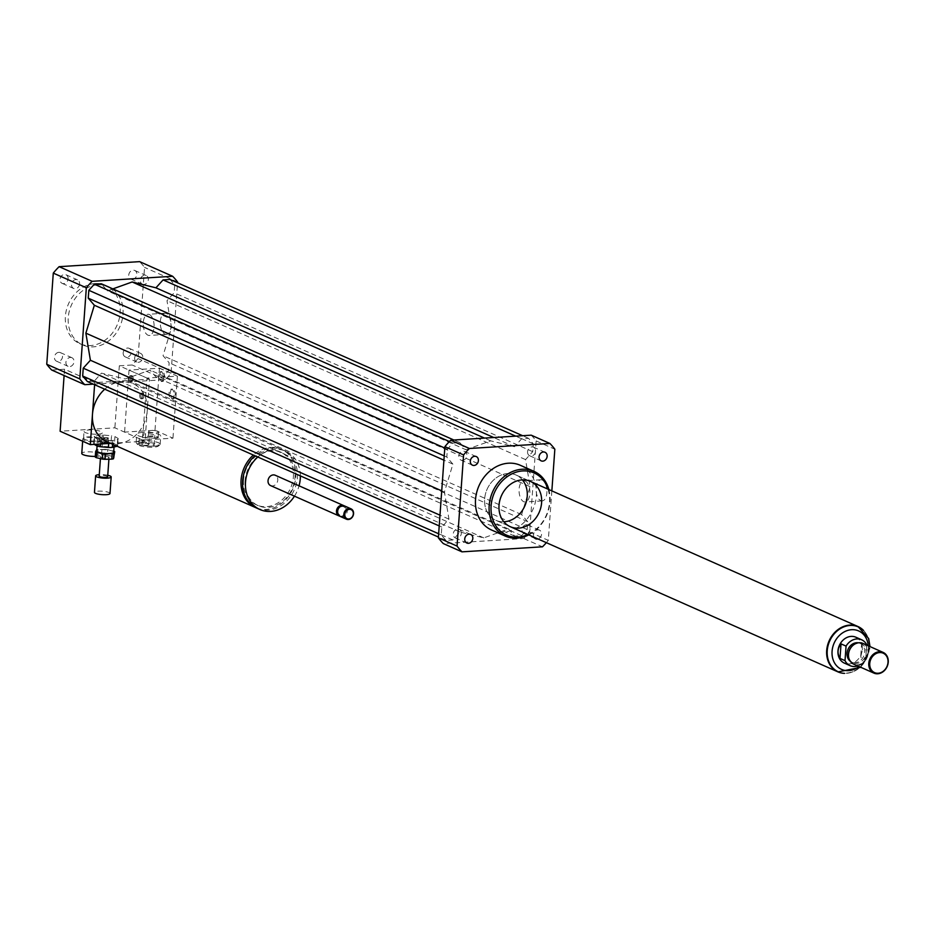 <?xml version="1.0" encoding="UTF-8"?>
<svg xmlns="http://www.w3.org/2000/svg" width="935" height="935" viewBox="0 0 935 935"><rect width="100%" height="100%" fill="white"/><g stroke="black" fill="none" stroke-linecap="round" stroke-linejoin="round"><path stroke-width="0.7" stroke-dasharray="4.67 3.51" d="M68.103 278.805A4.71 3.915 113.9 0 0 65.964 274.75A4.71 3.915 113.9 0 0 60.483 277.461A4.71 3.915 113.9 0 0 62.154 283.363A4.71 3.915 113.9 0 0 68.103 278.805M79.604 283.889A4.71 3.915 -66.1 0 1 73.655 288.447A4.71 3.915 -66.1 0 1 71.983 282.557A4.71 3.915 -66.1 0 1 77.465 279.845A4.71 3.915 -66.1 0 1 79.604 283.889M58.811 352.343A4.71 3.915 113.9 0 0 54.592 356.235A4.71 3.915 113.9 0 0 56.579 361.226A4.71 3.915 113.9 0 0 62.061 358.502A4.71 3.915 113.9 0 0 60.389 352.612A4.71 3.915 113.9 0 0 58.811 352.343M70.312 357.439A4.71 3.915 -66.1 0 1 71.89 357.708A4.71 3.915 -66.1 0 1 73.561 363.598A4.71 3.915 -66.1 0 1 68.068 366.321A4.71 3.915 -66.1 0 1 66.081 361.331A4.71 3.915 -66.1 0 1 70.312 357.439M123.186 352.869A4.71 3.915 113.9 0 0 125.325 356.925A4.71 3.915 113.9 0 0 130.806 354.201A4.71 3.915 113.9 0 0 129.135 348.311A4.71 3.915 113.9 0 0 123.186 352.869M134.675 357.965A4.71 3.915 -66.1 0 1 140.636 353.407A4.71 3.915 -66.1 0 1 142.307 359.297A4.71 3.915 -66.1 0 1 136.814 362.02A4.71 3.915 -66.1 0 1 134.675 357.965M132.478 279.331A4.71 3.915 113.9 0 0 136.697 275.428A4.71 3.915 113.9 0 0 134.71 270.449A4.71 3.915 113.9 0 0 129.229 273.16A4.71 3.915 113.9 0 0 130.9 279.051A4.71 3.915 113.9 0 0 132.478 279.331M143.978 284.427A4.71 3.915 -66.1 0 1 142.4 284.147A4.71 3.915 -66.1 0 1 140.729 278.256A4.71 3.915 -66.1 0 1 146.211 275.544A4.71 3.915 -66.1 0 1 148.197 280.523A4.71 3.915 -66.1 0 1 143.978 284.427M527.562 451.722A4.71 3.915 113.9 0 0 529.701 455.777A4.71 3.915 113.9 0 0 535.194 453.066A4.71 3.915 113.9 0 0 533.511 447.164A4.71 3.915 113.9 0 0 527.562 451.722M462.533 460.359A4.71 3.915 113.9 0 0 466.752 456.455A4.71 3.915 113.9 0 0 464.765 451.476A4.71 3.915 113.9 0 0 459.284 454.188A4.71 3.915 113.9 0 0 460.955 460.078A4.71 3.915 113.9 0 0 462.533 460.359M461.329 533.394A4.71 3.915 113.9 0 0 459.19 529.339A4.71 3.915 113.9 0 0 453.697 532.062A4.71 3.915 113.9 0 0 455.38 537.952A4.71 3.915 113.9 0 0 461.329 533.394M533.978 537.193A4.71 3.915 -66.1 0 1 534.107 532.494A4.71 3.915 -66.1 0 1 537.859 529.853A4.71 3.915 -66.1 0 1 539.437 530.133A4.71 3.915 -66.1 0 1 541.494 534.738A4.71 3.915 -66.1 0 1 537.859 538.911M526.358 524.757A4.71 3.915 113.9 0 0 522.139 528.661A4.71 3.915 113.9 0 0 524.126 533.64A4.71 3.915 113.9 0 0 529.607 530.928A4.71 3.915 113.9 0 0 527.936 525.038A4.71 3.915 113.9 0 0 526.358 524.757M149.413 314.569A10.589 5.388 86.4 0 1 154.088 325.906A10.589 5.388 86.4 0 1 149.331 335.443A10.589 5.388 86.4 0 1 147.929 335.174A10.589 5.388 86.4 0 1 143.242 323.837A10.589 5.388 86.4 0 1 148.011 314.3A10.589 5.388 86.4 0 1 149.413 314.569M164.969 334.111A10.589 5.388 -93.6 0 0 166.36 334.379A10.589 5.388 -93.6 0 0 171.082 323.463A10.589 5.388 -93.6 0 0 165.039 313.237A10.589 5.388 -93.6 0 0 160.282 322.774A10.589 5.388 -93.6 0 0 164.969 334.111M525.213 481.104A10.589 5.388 86.4 0 1 529.9 492.441A10.589 5.388 86.4 0 1 525.143 501.978A10.589 5.388 86.4 0 1 523.74 501.709A10.589 5.388 86.4 0 1 519.054 490.372A10.589 5.388 86.4 0 1 523.81 480.835A10.589 5.388 86.4 0 1 525.213 481.104M540.769 500.646A10.589 5.388 -93.6 0 0 542.171 500.903A10.589 5.388 -93.6 0 0 546.893 489.998A10.589 5.388 -93.6 0 0 540.851 479.772A10.589 5.388 -93.6 0 0 536.094 489.309A10.589 5.388 -93.6 0 0 540.769 500.646M106.8 439.508L104.662 439.088L106.8 439.508M106.894 438.129L104.767 437.709L106.894 438.129M95.288 456.42A9.911 2.186 4.1 0 0 96.691 456.362A9.911 2.186 4.1 0 0 101.553 454.842A9.911 2.186 4.1 0 0 91.817 451.956A9.911 2.186 4.1 0 0 81.777 453.428M97.731 441.893A9.911 2.186 4.1 0 0 102.593 440.373A9.911 2.186 4.1 0 0 102.371 439.859A9.911 2.186 4.1 0 0 92.857 437.486A9.911 2.186 4.1 0 0 83.098 438.48A9.911 2.186 4.1 0 0 82.806 438.947A9.911 2.186 4.1 0 0 87.726 441.215A9.911 2.186 4.1 0 0 97.731 441.893M97.415 441.039A9.21 2.034 4.1 0 0 101.938 439.625A9.21 2.034 4.1 0 0 101.728 439.158A9.21 2.034 4.1 0 0 92.892 436.949A9.21 2.034 4.1 0 0 83.834 437.872A9.21 2.034 4.1 0 0 83.566 438.316A9.21 2.034 4.1 0 0 88.135 440.42A9.21 2.034 4.1 0 0 97.415 441.039M97.918 434.156A9.21 2.034 4.1 0 0 102.429 432.741A9.21 2.034 4.1 0 0 93.383 430.053A9.21 2.034 4.1 0 0 84.056 431.421A9.21 2.034 4.1 0 0 88.626 433.524A9.21 2.034 4.1 0 0 97.918 434.156M130.339 381.258A2.828 1.438 86.4 0 1 129.088 378.231A2.828 1.438 86.4 0 1 130.362 375.671A2.828 1.438 86.4 0 1 131.975 378.406A2.828 1.438 86.4 0 1 130.713 381.328A2.828 1.438 86.4 0 1 130.339 381.258M131.554 381.188A2.828 1.438 -93.6 0 0 131.928 381.258A2.828 1.438 -93.6 0 0 133.202 378.336A2.828 1.438 -93.6 0 0 131.578 375.601A2.828 1.438 -93.6 0 0 130.304 378.149A2.828 1.438 -93.6 0 0 131.554 381.188M140.951 398.754A2.828 1.438 86.4 0 1 139.701 395.727A2.828 1.438 86.4 0 1 140.975 393.167A2.828 1.438 86.4 0 1 142.588 395.914A2.828 1.438 86.4 0 1 141.325 398.824A2.828 1.438 86.4 0 1 140.951 398.754M142.167 398.684A2.828 1.438 -93.6 0 0 142.541 398.754A2.828 1.438 -93.6 0 0 143.803 395.832A2.828 1.438 -93.6 0 0 142.19 393.097A2.828 1.438 -93.6 0 0 140.916 395.645A2.828 1.438 -93.6 0 0 142.167 398.684M256.33 507.915A31.872 26.519 113.9 0 0 292.9 488.701A31.872 26.519 113.9 0 0 281.353 449.303A31.872 26.519 113.9 0 0 253.35 455.053M110.599 443.354L111.931 443.272A31.872 26.519 -66.1 0 1 106.941 441.729M104.755 389.205A31.872 26.519 -66.1 0 1 132.758 383.455A31.872 26.519 -66.1 0 1 147.227 410.874A31.872 26.519 -66.1 0 1 123.408 442.547L111.931 443.272A31.872 26.519 113.9 0 0 123.408 442.547L145.054 441.191L114.876 427.821L60.12 431.245M243.497 479.994A29.043 24.158 113.9 0 0 256.681 504.982A29.043 24.158 113.9 0 0 290.528 488.222A29.043 24.158 113.9 0 0 280.208 451.885A29.043 24.158 113.9 0 0 243.497 479.994M245.087 480.695A29.043 24.158 113.9 0 0 258.259 505.683A29.043 24.158 113.9 0 0 292.117 488.923A29.043 24.158 113.9 0 0 281.797 452.587A29.043 24.158 113.9 0 0 245.087 480.695M257.113 508.278A31.872 26.519 113.9 0 0 294.268 489.882A31.872 26.519 113.9 0 0 282.943 450.004A31.872 26.519 113.9 0 0 254.928 455.754M294.467 496.158A31.872 26.519 113.9 0 0 299.048 485.803M300.369 475.892A31.872 26.519 113.9 0 0 285.818 451.278A31.872 26.519 113.9 0 0 257.803 457.028M270.601 485.592A5.668 4.71 113.9 0 0 277.216 482.32A5.668 4.71 113.9 0 0 275.194 475.237M339.604 516.12A5.668 4.71 113.9 0 0 345.658 512.649A5.668 4.71 113.9 0 0 344.162 505.835M337.932 511.223A4.605 3.833 113.9 0 0 343.577 514.741A4.605 3.833 113.9 0 0 344.138 506.98A4.605 3.833 113.9 0 0 337.932 511.223M340.13 516.4A5.668 4.71 113.9 0 0 346.733 513.128A5.668 4.71 113.9 0 0 344.723 506.034M51.706 370.038L64.562 369.231L94.739 382.602L149.495 379.178L145.054 441.191M94.739 382.602L94.599 384.706M64.562 369.231L64.106 375.531M149.495 379.178L119.318 365.807L114.876 427.821M94.996 283.55A31.872 26.519 113.9 0 0 66.408 309.952A31.872 26.519 113.9 0 0 79.861 343.706A31.872 26.519 113.9 0 0 117.015 325.31A31.872 26.519 113.9 0 0 105.678 285.42A31.872 26.519 113.9 0 0 94.996 283.55M97.871 284.824A31.872 26.519 113.9 0 0 69.284 311.226A31.872 26.519 113.9 0 0 82.736 344.98A31.872 26.519 113.9 0 0 119.89 326.584A31.872 26.519 113.9 0 0 108.553 286.694A31.872 26.519 113.9 0 0 97.871 284.824M93.336 384.145L165.238 379.645A70.826 58.928 113.9 0 0 171.058 373.205L177.545 282.791M112.855 288.892L107.373 290.855L101.284 283.772M87.376 381.503L94.306 381.071L101.471 373.147L125.22 378.991L150.032 370.108L156.122 377.202L163.052 376.758L168.581 370.657L169.141 362.803L163.052 355.709L171.526 327.799L166.991 300.708L174.155 292.784L174.716 284.93L170.03 279.46M119.318 365.807L132.186 365.001A70.826 58.928 113.9 0 0 138.006 358.561L144.539 267.398A70.826 58.928 113.9 0 0 139.584 261.636M165.238 379.645L132.186 365.001M171.058 373.205L138.006 358.561M177.592 282.043L144.539 267.398M528.789 534.89A35.413 29.464 113.9 0 0 548.88 489.566M520.292 465.279A35.413 29.464 -66.1 0 1 532.88 509.587A35.413 29.464 -66.1 0 1 491.6 530.028M527.971 534.528A33.999 28.284 113.9 0 0 548.05 489.204M522.408 479.889A24.789 20.628 113.9 0 0 515.991 474.992A24.789 20.628 113.9 0 0 484.646 498.986A24.789 20.628 113.9 0 0 495.901 520.316A24.789 20.628 113.9 0 0 503.848 521.788M531.209 435.172A70.826 58.928 -66.1 0 1 536.152 440.934L529.619 532.097A70.826 58.928 -66.1 0 1 523.799 538.537L443.319 543.574M465.934 449.747L490.735 440.864L514.484 446.708L521.648 438.796L528.591 438.351L533.289 443.821L532.716 451.675L525.552 459.599L530.087 486.691L521.613 514.601L527.702 521.695L527.141 529.549L521.613 535.65L514.682 536.094L508.593 529L483.781 537.882L460.032 532.038L452.867 539.962L445.937 540.395L441.238 534.925L441.799 527.071L448.964 519.147L444.429 492.055L452.902 464.146L446.813 457.051L447.386 449.197L452.902 443.096L459.845 442.664L465.934 449.747L107.373 290.855M536.152 440.934L554.841 449.221M551.849 490.887L548.307 540.372A70.826 58.928 -66.1 0 1 546.367 542.674M529.619 532.097L548.307 540.372M523.799 538.537L542.475 546.811M514.682 536.094L156.122 377.202M508.593 529L150.032 370.108M521.613 535.65L163.052 376.758M527.141 529.549L168.581 370.657M527.702 521.695L169.141 362.803M521.613 514.601L163.052 355.709M530.087 486.691L171.526 327.799M483.781 537.882L125.22 378.991M448.964 519.147L439.988 515.173M444.429 492.055L441.729 490.863M441.799 527.071L439.216 525.926M441.238 534.925L438.655 533.78M445.937 540.395L438.421 537.064M452.867 539.962L94.306 381.071M460.032 532.038L101.471 373.147M490.735 440.864L484.494 438.094M459.845 442.664L453.872 440.011M452.902 443.096L449.408 441.542M447.386 449.197L444.803 448.052M446.813 457.051L444.23 455.906M452.902 464.146L443.926 460.172M525.552 459.599L166.991 300.708M532.716 451.675L174.155 292.784M533.289 443.821L174.716 284.93M528.591 438.351L522.618 435.71M521.648 438.796L515.688 436.142M514.484 446.708L493.738 437.522M855.876 637.226A14.165 11.781 -66.1 0 1 862.304 649.416A14.165 11.781 -66.1 0 1 844.399 663.125M866.745 644.811L861.719 642.59L862.397 649.463L860.679 657.106L865.705 659.339A14.165 11.781 -66.1 0 1 857.757 665.954M861.719 642.59L860.679 657.106M865.705 659.339L866.722 645.127M858.108 626.836A24.579 20.441 -66.1 0 1 869.082 647.897A24.579 20.441 -66.1 0 1 838.204 671.774M862.841 643.409A11.337 9.432 -66.1 0 1 867.984 653.168A11.337 9.432 -66.1 0 1 853.667 664.13M852.86 645.477A10.273 8.544 -66.1 0 1 861.474 643.97A10.273 8.544 -66.1 0 1 866.137 652.805A10.273 8.544 -66.1 0 1 853.152 662.751A10.273 8.544 -66.1 0 1 848.489 655.353M858.342 642.824A10.273 8.544 -66.1 0 1 860.036 643.338A10.273 8.544 -66.1 0 1 864.7 652.174A10.273 8.544 -66.1 0 1 851.727 662.109A10.273 8.544 -66.1 0 1 850.196 661.197M863.484 630.389A24.789 20.628 -66.1 0 1 869.269 647.885A24.789 20.628 -66.1 0 1 844.445 673.364M527.235 496.321A24.789 20.628 -66.1 0 1 495.901 520.316A24.789 20.628 -66.1 0 1 487.088 489.297A24.789 20.628 -66.1 0 1 515.991 474.992A24.789 20.628 -66.1 0 1 527.235 496.321M104.907 449.384L98.175 449.571L97.778 455.088L104.521 454.901L104.907 449.384A9.911 2.186 4.1 0 1 107.724 449.653L107.326 455.158L113.217 456.537L113.614 451.021L107.724 449.653M95.253 457.028L96.492 449.957M98.175 449.571A9.911 2.186 4.1 0 0 96.796 449.864M113.673 452.201A8.497 1.87 4.1 0 0 112.971 451.383A8.497 1.87 4.1 0 0 103.54 449.642A8.497 1.87 4.1 0 0 96.714 450.986M114.339 457.18A9.911 2.186 4.1 0 0 113.217 456.537M97.778 455.088A9.911 2.186 4.1 0 0 96.095 455.474M107.326 455.158A9.911 2.186 4.1 0 0 104.521 454.901M103.937 441.998L108.004 442.103L103.937 441.998M108.121 437.755L104.054 437.662L108.121 437.755M94.248 444.37L94.19 437.171L97.415 439.029L97.041 444.195M103.446 435.032L102.955 441.928L111.02 442.687L111.51 435.792L103.446 435.032A12.038 2.653 4.1 0 0 99.519 435.149L94.68 436.259L94.19 443.155L99.028 442.033L99.519 435.149M114.947 436.587L114.444 443.482L117.67 445.352L118.161 438.457L114.947 436.587A12.038 2.653 4.1 0 0 111.51 435.792M112.562 444.218L112.831 440.478L117.67 439.368L117.167 446.264A12.038 2.653 4.1 0 0 117.693 445.563A12.038 2.653 4.1 0 0 117.67 445.352M100.548 443.985L100.851 439.836L108.904 440.595L108.705 443.47M114.444 443.482A12.038 2.653 4.1 0 0 111.02 442.687M94.19 443.155A12.038 2.653 4.1 0 0 93.675 443.844A12.038 2.653 4.1 0 0 93.699 444.055M102.955 441.928A12.038 2.653 4.1 0 0 99.028 442.033M113.462 444.487A8.497 1.87 4.1 0 0 104.03 442.746A8.497 1.87 4.1 0 0 97.205 444.102A8.497 1.87 4.1 0 0 105.55 446.568A8.497 1.87 4.1 0 0 114.163 445.317A8.497 1.87 4.1 0 0 113.462 444.487M94.68 436.259A12.038 2.653 4.1 0 0 94.166 436.949A12.038 2.653 4.1 0 0 94.19 437.171M97.415 439.029A12.038 2.653 4.1 0 0 100.851 439.836M108.904 440.595A12.038 2.653 4.1 0 0 112.831 440.478M117.67 439.368A12.038 2.653 4.1 0 0 118.184 438.679A12.038 2.653 4.1 0 0 118.161 438.457M109.991 493.493A7.796 1.718 4.1 0 0 109.36 492.745A7.796 1.718 4.1 0 0 100.711 491.144A7.796 1.718 4.1 0 0 94.458 492.383M107.747 475.272A7.796 1.718 4.1 0 0 99.274 474.664M107.654 476.71A4.254 0.935 4.1 0 0 107.303 476.289A4.254 0.935 4.1 0 0 102.581 475.424A4.254 0.935 4.1 0 0 99.168 476.102M108.682 457.005A4.254 0.935 4.1 0 0 103.972 456.128A4.254 0.935 4.1 0 0 100.559 456.806A4.254 0.935 4.1 0 0 104.732 458.045A4.254 0.935 4.1 0 0 109.033 457.414A4.254 0.935 4.1 0 0 108.682 457.005M142.588 396.639A2.828 1.438 86.4 0 1 141.325 398.824A2.828 1.438 86.4 0 1 139.712 396.089A2.828 1.438 86.4 0 1 140.975 393.167A2.828 1.438 86.4 0 1 142.588 396.639M143.803 396.557A2.828 1.438 86.4 0 1 142.541 398.754A2.828 1.438 86.4 0 1 140.928 396.019A2.828 1.438 86.4 0 1 142.19 393.097A2.828 1.438 86.4 0 1 143.803 396.557M131.975 379.142A2.828 1.438 86.4 0 1 130.713 381.328A2.828 1.438 86.4 0 1 129.1 378.593A2.828 1.438 86.4 0 1 130.362 375.671A2.828 1.438 86.4 0 1 131.975 379.142M133.191 379.061A2.828 1.438 86.4 0 1 131.928 381.258A2.828 1.438 86.4 0 1 130.316 378.511A2.828 1.438 86.4 0 1 131.578 375.601A2.828 1.438 86.4 0 1 133.191 379.061M163.473 377.717A4.955 2.525 86.4 0 1 161.264 381.55A4.955 2.525 86.4 0 1 158.436 376.758A4.955 2.525 86.4 0 1 160.645 371.651A4.955 2.525 86.4 0 1 163.473 377.717M164.689 377.635A4.955 2.525 -93.6 0 0 161.86 371.569A4.955 2.525 -93.6 0 0 159.651 376.676A4.955 2.525 -93.6 0 0 162.48 381.468A4.955 2.525 -93.6 0 0 164.689 377.635M174.085 395.213A4.955 2.525 86.4 0 1 171.876 399.046A4.955 2.525 86.4 0 1 169.048 394.254A4.955 2.525 86.4 0 1 171.257 389.147A4.955 2.525 86.4 0 1 174.085 395.213M175.301 395.131A4.955 2.525 -93.6 0 0 172.472 389.077A4.955 2.525 -93.6 0 0 170.263 394.173A4.955 2.525 -93.6 0 0 173.092 398.964A4.955 2.525 -93.6 0 0 175.301 395.131M155.736 438.199A4.955 1.087 4.1 0 0 158.167 437.44A4.955 1.087 4.1 0 0 155.713 436.306A4.955 1.087 4.1 0 0 150.71 435.967A4.955 1.087 4.1 0 0 148.279 436.727A4.955 1.087 4.1 0 0 150.745 437.86A4.955 1.087 4.1 0 0 155.736 438.199M156.472 430.871A4.955 1.087 4.1 0 0 151.108 430.462A4.955 1.087 4.1 0 0 148.677 431.222A4.955 1.087 4.1 0 0 153.539 432.66A4.955 1.087 4.1 0 0 158.564 431.923A4.955 1.087 4.1 0 0 158.541 431.783A4.955 1.087 4.1 0 0 156.472 430.871L154.988 430.217L124.577 432.122L140.016 438.971A4.955 1.087 4.1 0 0 146.795 439.812A4.955 1.087 4.1 0 0 149.226 439.053A4.955 1.087 4.1 0 0 144.352 437.615A4.955 1.087 4.1 0 0 139.338 438.34A4.955 1.087 4.1 0 0 140.016 438.971L142.541 440.081L172.952 438.176L156.472 430.871M146.398 445.329A4.955 1.087 4.1 0 0 148.829 444.569A4.955 1.087 4.1 0 0 143.967 443.12A4.955 1.087 4.1 0 0 138.941 443.856A4.955 1.087 4.1 0 0 141.395 444.99A4.955 1.087 4.1 0 0 146.398 445.329M142.658 432.438A12.038 2.653 4.1 0 0 136.755 434.284A12.038 2.653 4.1 0 0 148.571 437.79A12.038 2.653 4.1 0 0 160.773 436.014A12.038 2.653 4.1 0 0 154.801 433.256A12.038 2.653 4.1 0 0 142.658 432.438M151.154 446.159A6.066 1.332 4.1 0 0 154.123 445.224A6.066 1.332 4.1 0 0 148.162 443.459A6.066 1.332 4.1 0 0 142.015 444.359A6.066 1.332 4.1 0 0 145.03 445.75A6.066 1.332 4.1 0 0 151.154 446.159M151.844 436.516A6.066 1.332 -175.9 0 1 145.72 436.096A6.066 1.332 -175.9 0 1 142.716 434.717A6.066 1.332 -175.9 0 1 148.864 433.817A6.066 1.332 -175.9 0 1 154.813 435.581A6.066 1.332 -175.9 0 1 151.844 436.516M142.681 442.407A10.624 2.337 4.1 0 0 137.714 444.581A10.624 2.337 4.1 0 0 147.905 447.129A10.624 2.337 4.1 0 0 158.354 446.065A10.624 2.337 4.1 0 0 154.404 443.342A10.624 2.337 4.1 0 0 142.681 442.407M142.062 440.712A12.038 2.653 4.1 0 0 136.159 442.559A12.038 2.653 4.1 0 0 136.428 443.178A12.038 2.653 4.1 0 0 147.975 446.065A12.038 2.653 4.1 0 0 159.827 444.85A12.038 2.653 4.1 0 0 160.177 444.277A12.038 2.653 4.1 0 0 154.205 441.53A12.038 2.653 4.1 0 0 142.062 440.712M146.982 378.067L129.018 370.096L159.441 368.203L177.405 376.162L146.982 378.067L142.541 440.081M129.018 370.096L124.577 432.122M177.405 376.162L172.952 438.176M159.441 368.203L154.988 430.217M868.206 645.793A21.037 17.496 -66.1 0 1 868.206 649.042A21.037 17.496 -66.1 0 1 859.02 666.515M838.379 671.844A24.579 20.441 113.9 0 0 869.445 648.06A24.579 20.441 113.9 0 0 858.295 626.906M65.964 274.75L77.465 279.845M62.154 283.352L73.655 288.447M56.579 361.226L68.068 366.321M60.389 352.612L71.89 357.708M125.325 356.925L136.814 362.02M129.135 348.311L140.636 353.407M134.71 270.449L146.211 275.544M130.9 279.051L142.4 284.147M545.011 452.259L533.511 447.164M541.201 460.873L529.701 455.777M472.455 465.174L460.955 460.078M476.266 456.572L464.765 451.476M466.869 543.036L455.38 537.952M470.691 534.434L459.19 529.339M539.437 530.133L527.936 525.038M535.615 538.735L524.126 533.64M166.36 334.379L149.331 335.443M165.039 313.237L148.011 314.3M542.171 500.903L525.143 501.978M540.851 479.772L523.81 480.835M104.767 437.709L104.662 439.088M107.595 437.919L107.49 439.298M101.553 454.842L102.593 440.373M82.642 441.226L82.806 438.947M83.834 437.872L83.098 438.48M101.728 439.158L102.371 439.859M101.938 439.625L102.429 432.741M83.566 438.316L84.056 431.421M131.578 375.601L130.362 375.671L131.578 375.601M131.928 381.258L130.713 381.328L131.928 381.258M142.19 393.097L140.975 393.167L142.19 393.097M142.541 398.754L141.325 398.824L142.541 398.754M132.758 383.455L281.353 449.303M256.681 504.982L258.259 505.683M280.208 451.885L281.797 452.587M282.943 450.004L285.818 451.278M79.861 343.706L82.736 344.98M105.678 285.42L108.553 286.694M495.901 520.316L510.276 526.685L495.901 520.316M515.991 474.992L530.355 481.361L515.991 474.992M860.819 667.31L869.936 648.504L870.006 646.588M861.474 643.97L860.036 643.338M853.152 662.751L851.727 662.109M107.829 442.267L105.795 443.19L103.902 441.986M108.296 437.966L108.004 442.103M104.054 437.662L103.762 441.799M93.675 443.844L94.166 436.949M117.693 445.563L118.184 438.679M108.904 459.214L109.033 457.414M100.431 458.629L100.559 456.806M114.047 446.977L114.163 445.317M97.076 445.972L97.205 444.102M161.86 371.569L160.645 371.651M162.48 381.468L161.264 381.55M172.472 389.077L171.257 389.147M173.092 398.964L171.876 399.046M148.677 431.222L148.279 436.727M158.564 431.923L158.167 437.44M139.338 438.34L138.941 443.856M149.226 439.053L148.829 444.569M154.123 445.224L154.813 435.581M142.015 444.359L142.716 434.717M158.354 446.065L159.827 444.85M137.714 444.581L136.428 443.178M160.177 444.277L160.773 436.014M136.159 442.559L136.755 434.284"/><path stroke-width="1.4" d="M539.063 456.818A4.71 3.915 -66.1 0 1 545.011 452.259A4.71 3.915 -66.1 0 1 546.683 458.15A4.71 3.915 -66.1 0 1 541.201 460.873A4.71 3.915 -66.1 0 1 539.063 456.818M474.033 465.455A4.71 3.915 -66.1 0 1 472.455 465.174A4.71 3.915 -66.1 0 1 470.784 459.284A4.71 3.915 -66.1 0 1 476.266 456.56A4.71 3.915 -66.1 0 1 478.252 461.551A4.71 3.915 -66.1 0 1 474.033 465.455M472.818 538.49A4.71 3.915 -66.1 0 1 466.869 543.036A4.71 3.915 -66.1 0 1 465.198 537.146A4.71 3.915 -66.1 0 1 470.691 534.434A4.71 3.915 -66.1 0 1 472.818 538.49M537.859 538.911A4.71 3.915 -66.1 0 1 535.615 538.735A4.71 3.915 -66.1 0 1 533.978 537.193M82.642 441.226L81.777 453.428A9.911 2.186 4.1 0 0 95.288 456.42M253.35 455.053A31.872 26.519 113.9 0 0 241.066 480.146A31.872 26.519 113.9 0 0 255.535 507.576A31.872 26.519 113.9 0 0 256.33 507.915M255.535 507.576L106.941 441.729A31.872 26.519 -66.1 0 1 92.472 414.298A31.872 26.519 -66.1 0 1 104.755 389.205M254.928 455.754A31.872 26.519 113.9 0 0 242.656 480.847A31.872 26.519 113.9 0 0 257.113 508.278L259.988 509.552A31.872 26.519 113.9 0 0 294.467 496.158M257.803 457.028A31.872 26.519 113.9 0 0 245.519 482.121A31.872 26.519 113.9 0 0 259.988 509.552M299.048 485.803A31.872 26.519 113.9 0 0 300.369 475.892M344.162 505.835A5.668 4.71 113.9 0 0 343.636 505.566L275.194 475.237A5.668 4.71 113.9 0 0 268.029 480.719A5.668 4.71 113.9 0 0 270.601 485.592L339.043 515.921A5.668 4.71 113.9 0 0 339.604 516.12M343.636 505.566A5.668 4.71 113.9 0 0 336.471 511.048A5.668 4.71 113.9 0 0 339.043 515.921M350.999 508.827L344.723 506.034A5.668 4.71 113.9 0 0 337.558 511.527A5.668 4.71 113.9 0 0 340.13 516.4L346.417 519.182A5.668 4.71 113.9 0 0 353.021 515.91A5.668 4.71 113.9 0 0 350.999 508.827A5.668 4.71 113.9 0 0 343.846 514.308A5.668 4.71 113.9 0 0 346.417 519.182M344.805 514.425A4.955 4.126 113.9 0 0 350.894 518.212A4.955 4.126 113.9 0 0 351.502 509.856A4.955 4.126 113.9 0 0 344.805 514.425M94.599 384.706L90.298 444.616L110.599 443.354M64.106 375.531L60.12 431.245L90.298 444.616M177.545 282.791L177.592 282.043A70.826 58.928 113.9 0 0 172.648 276.281L92.168 281.318A70.826 58.928 113.9 0 0 86.336 287.758L79.802 378.92A70.826 58.928 113.9 0 0 84.758 384.682L93.336 384.145M522.618 435.71L170.03 279.46L163.087 279.904L155.923 287.816L132.174 281.973L112.855 288.892M453.872 440.011L101.284 283.772L94.341 284.205L88.825 290.306L88.252 298.16L94.341 305.254L85.868 333.164L90.403 360.255L83.238 368.18L82.677 376.034L87.376 381.503L438.421 537.064M79.802 378.92L46.75 364.264A70.826 58.928 113.9 0 0 51.706 370.038L84.758 384.682M172.648 276.281L139.584 261.636L59.115 266.674A70.826 58.928 113.9 0 0 53.283 273.113L46.75 364.264M92.168 281.318L59.115 266.674M86.336 287.758L53.283 273.113M548.88 489.566A35.413 29.464 113.9 0 0 533.943 471.322A35.413 29.464 113.9 0 0 489.18 505.601A35.413 29.464 113.9 0 0 505.251 536.082A35.413 29.464 113.9 0 0 528.789 534.89M505.251 536.082L491.6 530.028A35.413 29.464 -66.1 0 1 475.529 499.559A35.413 29.464 -66.1 0 1 520.292 465.279L533.943 471.322M548.05 489.204A33.999 28.284 113.9 0 0 516.704 472A33.999 28.284 113.9 0 0 491.109 505.847A33.999 28.284 113.9 0 0 527.971 534.528M499.021 505.356A24.789 20.628 113.9 0 0 510.276 526.685A24.789 20.628 113.9 0 0 539.168 512.38A24.789 20.628 113.9 0 0 530.355 481.361A24.789 20.628 113.9 0 0 499.021 505.356M503.848 521.788A24.789 20.628 113.9 0 0 524.792 506.01A24.789 20.628 113.9 0 0 522.408 479.889M546.367 542.674A70.826 58.928 -66.1 0 1 542.475 546.811L461.995 551.849L443.319 543.574A70.826 58.928 -66.1 0 1 438.363 537.812L444.896 446.649A70.826 58.928 -66.1 0 1 450.728 440.21L531.209 435.172L549.885 443.459A70.826 58.928 -66.1 0 1 554.841 449.221L551.849 490.887M444.896 446.649L463.585 454.924A70.826 58.928 -66.1 0 1 469.405 448.484L549.885 443.459M450.728 440.21L469.405 448.484M461.995 551.849A70.826 58.928 -66.1 0 1 457.051 546.087L463.585 454.924M438.363 537.812L457.051 546.087M439.988 515.173L90.403 360.255M441.729 490.863L85.868 333.164M439.216 525.926L83.238 368.18M438.655 533.78L82.677 376.034M484.494 438.094L132.174 281.973M449.408 441.542L94.341 284.205M444.803 448.052L88.825 290.306M444.23 455.906L88.252 298.16M443.926 460.172L94.341 305.254M515.688 436.142L163.087 279.904M493.738 437.522L155.923 287.816M841.033 643.876L846.058 646.108L845.018 660.636L839.992 658.404C837.094 653.343 837.444 648.504 841.033 643.876L839.992 658.404M857.757 665.954A14.165 11.781 -66.1 0 1 850.137 665.673L844.399 663.125A14.165 11.781 -66.1 0 1 839.361 645.407A14.165 11.781 -66.1 0 1 855.876 637.226L861.626 639.774A14.165 11.781 -66.1 0 1 866.745 644.811L866.722 645.127M850.137 665.673A14.165 11.781 -66.1 0 1 845.018 660.636M846.058 646.108A14.165 11.781 -66.1 0 1 861.626 639.774M838.204 671.774A24.579 20.441 -66.1 0 1 838.017 671.692A24.579 20.441 -66.1 0 1 829.287 640.942A24.579 20.441 -66.1 0 1 857.933 626.754A24.579 20.441 -66.1 0 1 858.108 626.836M888.005 662.342A10.624 8.836 -66.1 0 1 873.676 672.148A10.624 8.836 -66.1 0 1 874.95 654.243A10.624 8.836 -66.1 0 1 888.005 662.342M888.25 662.144A11.337 9.432 -66.1 0 1 873.921 673.118A11.337 9.432 -66.1 0 1 869.901 658.93A11.337 9.432 -66.1 0 1 883.107 652.396A11.337 9.432 -66.1 0 1 888.25 662.144M873.921 673.118L853.667 664.13A11.337 9.432 -66.1 0 1 848.489 655.657A11.337 9.432 -66.1 0 1 853.094 645.279A11.337 9.432 -66.1 0 1 862.841 643.409L883.107 652.396M848.489 655.353A10.273 8.544 -66.1 0 1 848.477 655.061A10.273 8.544 -66.1 0 1 852.638 645.664A10.273 8.544 -66.1 0 1 852.86 645.477M850.196 661.197A10.273 8.544 -66.1 0 1 848.068 649.264A10.273 8.544 -66.1 0 1 858.342 642.824M844.445 673.364A24.789 20.628 -66.1 0 1 837.935 671.879A24.789 20.628 -66.1 0 1 829.123 640.861A24.789 20.628 -66.1 0 1 858.026 626.555A24.789 20.628 -66.1 0 1 863.484 630.389M113.895 453.23L114.736 451.675L113.497 458.746L113.895 453.23A9.911 2.186 4.1 0 1 112.212 453.615L111.814 459.132L105.071 459.319L105.468 453.802L112.212 453.615M96.761 452.166L102.663 453.545L102.266 459.05L96.375 457.683L96.761 452.166A9.911 2.186 4.1 0 1 95.639 451.523L95.253 457.028A9.911 2.186 4.1 0 0 96.375 457.683M96.796 449.864A9.911 2.186 4.1 0 0 96.492 449.957L95.639 451.523M114.736 451.675A9.911 2.186 4.1 0 0 113.743 451.079M102.663 453.545A9.911 2.186 4.1 0 0 105.468 453.802M97.076 445.972L96.714 450.986A8.497 1.87 4.1 0 0 105.059 453.463A8.497 1.87 4.1 0 0 113.673 452.201L114.047 446.977M102.266 459.05A9.911 2.186 4.1 0 0 105.071 459.319M97.041 444.195L96.924 445.925L94.248 444.37M117.167 446.264L112.34 447.374L112.562 444.218M108.705 443.47L108.413 447.479L100.349 446.72L100.548 443.985M108.413 447.479A12.038 2.653 4.1 0 0 112.34 447.374M96.924 445.925A12.038 2.653 4.1 0 0 100.349 446.72M99.274 474.664A7.796 1.718 4.1 0 0 95.639 475.845L94.458 492.383A7.796 1.718 4.1 0 0 102.102 494.65A7.796 1.718 4.1 0 0 109.991 493.493L111.183 476.955A7.796 1.718 4.1 0 0 110.54 476.207A7.796 1.718 4.1 0 0 107.747 475.272M95.639 475.845A7.796 1.718 4.1 0 0 103.294 478.112A7.796 1.718 4.1 0 0 111.183 476.955M100.431 458.629L99.168 476.102A4.254 0.935 4.1 0 0 103.341 477.341A4.254 0.935 4.1 0 0 107.654 476.71L108.904 459.214M111.814 459.132A9.911 2.186 4.1 0 0 113.497 458.746M859.02 666.515A21.037 17.496 -66.1 0 1 833.225 660.075A21.037 17.496 -66.1 0 1 846.105 630.996A21.037 17.496 -66.1 0 1 868.206 645.793M870.006 646.588L868.685 638.558L858.295 626.906A24.579 20.441 113.9 0 0 829.649 641.094A24.579 20.441 113.9 0 0 838.379 671.844L860.819 667.31M848.477 655.061L848.489 655.657M858.026 626.555L530.355 481.361M837.935 671.879L510.276 526.685"/></g></svg>
